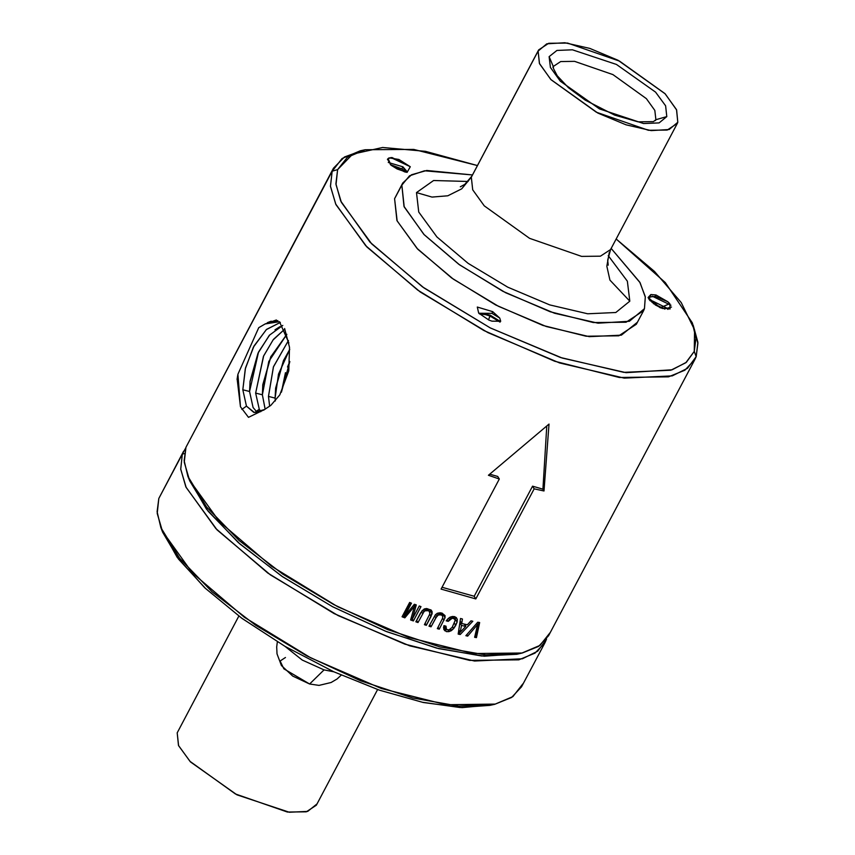 <?xml version="1.0" encoding="UTF-8"?>
<svg xmlns="http://www.w3.org/2000/svg" width="855" height="855" viewBox="0 0 855 855"><rect width="100%" height="100%" fill="white"/><g stroke="black" fill="none" stroke-linecap="round" stroke-linejoin="round"><path stroke-width="1.28" d="M287.504 366.987L289.877 361.515L281.434 392.231L285.485 372.63M275.524 388.907L283.742 359.966L275.524 388.907M538.126 51.076L546.805 43.84L564.824 42.75L589.886 48.457L618.058 60.288L665.158 93.868L676.615 109.985L677.844 122.265L669.166 129.5L651.147 130.591L626.084 124.883L597.912 113.052L550.812 79.462L539.355 63.356L538.126 51.076L471.351 177.199L538.126 51.076L539.494 63.665L551.005 79.675L596.384 112.262L648.379 130.249L667.242 130.035L677.331 123.387L677.844 122.265L676.476 109.664L664.966 93.665L619.586 61.079L567.592 43.081L548.728 43.306L538.639 49.953L538.126 51.076M549.156 56.697L550.396 67.481L560.388 81.182L599.505 108.884L643.591 123.569L659.087 122.864L666.815 116.643L665.585 105.86L655.582 92.158L616.466 64.456L572.38 49.761L556.883 50.477L549.156 56.697L556.883 50.477L572.38 49.761L616.466 64.456L655.582 92.158L665.585 105.86L666.815 116.643L655.849 119.711L654.845 110.434L646.359 98.646L612.928 74.631L574.613 61.368L560.709 61.539L553.281 66.433L560.709 61.539L574.613 61.368L612.928 74.631L646.359 98.646L654.845 110.434L655.849 119.711L666.815 116.643L659.087 122.864L643.591 123.569L599.505 108.884L560.388 81.182L550.396 67.481L549.156 56.697L553.26 66.455L549.156 56.697M275.128 398.131L275.62 388.106L283.422 360.671L289.717 349.342L278.474 374.073L275.128 398.131L268.417 396.399L273.418 367.019L288.434 340.45L273.525 366.731L268.417 396.399L275.128 398.131L275.278 401.006L275.128 398.131M552.896 67.256L553.26 66.455L553.463 68.656L557.257 75.806L568.511 87.744L585.301 100.153L614.627 115.094L638.097 121.795L653.466 121.656L655.849 119.711L655.475 120.544M677.331 123.387L610.556 249.51L600.467 256.158L581.603 256.382L529.608 238.385L484.229 205.799L472.719 189.799L471.351 177.199L461.647 188.816L447.817 195.816L431.978 197.131L416.535 192.557L433.56 180.501L468.091 181.42L433.56 180.501L416.535 192.557L431.978 197.131L447.817 195.816L461.647 188.816L471.351 177.199L472.719 189.799L484.229 205.799L529.608 238.385L581.603 256.382L600.467 256.158L610.556 249.51L611.069 248.388M269.678 406.275L268.417 396.399L269.678 406.275M262.752 385.477L271.046 356.257L262.752 385.466M608.258 255.634L627.303 281.145L629.782 301.216L609.893 280.098L606.879 266.183L609.252 252.396L606.879 266.183L609.893 280.098L629.782 301.216L615.782 312.481L587.684 313.764L549.765 304.872L507.785 287.141L468.155 263.287L436.894 236.931L418.768 212.093L416.535 192.557L418.768 212.093L436.894 236.931L468.155 263.287L507.785 287.141L549.765 304.872L587.684 313.764L615.782 312.481L629.782 301.216L627.303 281.145L608.258 255.634M461.433 625.433L465.751 626.384L460.257 632.23L461.433 625.433L459.883 622.9L461.433 625.433L460.257 632.23L458.793 629.846L460.257 632.23L465.751 626.384L461.433 625.433M262.346 394.828L255.634 393.097L263.447 356.353L273.023 339.948L284.811 329.1L273.376 339.488L263.671 355.872L255.634 393.097L259.236 409.214L256.04 411.522L259.236 409.214L255.634 393.097L262.346 394.828L262.848 384.654L270.714 356.963L286.853 334.358L268.78 361.494L262.346 394.828L265.114 409.224L262.346 394.828M643.612 310.654L636.387 324.291L618.86 335.833L586.092 336.218L542.946 325.392L495.793 304.968L451.622 277.961L416.973 248.367L396.987 220.569L394.604 198.691L401.829 185.054L404.201 206.931L424.198 234.73L458.836 264.323L503.007 291.331L550.16 311.754L593.317 322.581L626.084 322.196L643.612 310.654L644.488 308.708L645.301 296.728L639.775 282.171L611.143 248.399L640.064 282.695L645.365 297.091L644.488 308.708L629.419 321.266L598.115 323.158L554.596 313.251L505.668 292.699L459.541 264.815L423.856 234.366L403.966 206.397L401.829 185.054L409.598 175.852L424.454 170.754L472.452 174.954L426.741 170.444L411.544 174.719L402.705 183.109L394.604 198.691L402.705 183.109M459.894 622.793L461.572 623.263L459.894 622.793M464.361 624.129L465.751 626.384L464.361 624.129M249.981 381.993L258.349 352.549L249.981 381.993M260.818 411.629L259.236 409.214L260.818 411.629M497.706 476.427L489.797 474.194L497.706 476.427L499.32 479.057L488.429 475.305L549.017 424.133L544.004 490.93L542.904 489.124L532.515 486.206L474.226 596.288L442.046 587.235L474.226 596.288L475.85 598.928L441.041 589.138L499.32 479.057L497.706 476.427M546.751 426.111L542.904 489.124L546.751 426.111M415.07 604.496L413.489 609.743L415.07 604.496M410.528 602.796L403.977 615.162L404.586 616.145L414.386 604.239L416.321 604.955L412.356 619.009L419.239 606.013L420.959 606.623L413.371 620.944L412.174 618.977L410.999 618.646L412.249 618.838L413.371 620.944L410.624 619.961L414.461 606.291L404.885 617.844L402.117 616.786L409.695 602.476L411.469 603.149L404.586 616.145L403.977 615.162L410.528 602.796M404.212 616.744L402.406 616.231L404.212 616.744L404.885 617.844L404.212 616.744L406.884 613.356L404.212 616.744M430.386 610.951L429.851 612.276L430.386 610.951L432.128 613.772L426.367 625.326L425.106 623.274L426.367 625.326L424.369 624.674L429.883 613.869L429.338 611.368L428.024 610.641L425.085 610.812L423.824 611.87L417.945 622.526L415.883 621.82L420.585 612.95L424.23 608.984L426.41 608.493L431.08 610.053L432.138 611.635L432.128 613.772L430.418 609.701L430.386 610.951M427.714 608.728L429.338 611.368L427.714 608.728M443.072 614.51L442.548 615.824L443.072 614.51L445.017 617.684L439.246 629.216L438.049 627.249L439.246 629.216L437.3 628.66L442.826 617.866L442.324 615.429L441.041 614.766L438.166 615.044L436.926 616.124L431.048 626.79L429.05 626.17L435.441 614.798L437.354 613.281L441.96 613.024L445.06 615.579L445.017 617.684L443.072 614.51M448.095 618.571L446.225 620.848L448.234 621.393L447.186 619.683L448.234 621.393L449.57 619.779L448.608 618.208L449.57 619.779L450.916 618.721L449.987 617.203L450.916 618.721L452.274 618.218L451.355 616.712L452.274 618.218L453.535 618.261L452.402 616.412L454.689 618.988L453.139 616.455L455.149 620.367L452.231 627.378L448.939 629.889L446.47 629.451L444.066 625.614L445.925 628.649L444.675 625.785L445.744 627.538L445.968 626.138L443.969 625.593L443.563 627.72L444.857 630.83L443.798 629.109L446.449 631.631L448.928 631.685L453.684 628.553L457.094 622.119L457.275 619.48L456.388 617.599L454.454 616.53L450.158 617.086L448.095 618.571L450.158 617.086L454.454 616.53L456.388 617.599L457.275 619.48L455.993 617.385L457.275 619.48L457.094 622.119L455.288 619.18L454.999 619.918L455.416 617.064L455.288 619.18L457.094 622.119L455.758 625.433L454.475 623.338L455.758 625.433L453.684 628.553L452.605 626.801L453.684 628.553L451.355 630.669L450.414 629.13L451.355 630.669L448.928 631.685L447.838 629.911L448.928 631.685L446.449 631.631L444.557 628.532L445.893 628.596L443.617 628.051L446.449 631.631L443.873 629.504L443.969 625.593L445.968 626.138L446.47 629.451L448.939 629.889L452.231 627.378L455.149 620.367L454.689 618.988L452.274 618.218L448.234 621.393L446.225 620.848L448.106 618.571M458.697 632.08L459.605 631.172L458.697 632.08L460.193 634.517L458.697 632.08M466.274 624.545L465.248 625.571L466.274 624.545M476.075 636.964L474.782 636.601L476.459 637.595L474.621 637.296L477.582 624.503L467.706 636.067L465.825 635.692L477.742 622.183L479.698 622.536L476.459 637.595L478.747 622.365L476.075 636.964M282.759 325.413L269.603 335.021L258.573 352.057L249.564 391.526L253.091 407.546L257.355 412.58L253.091 407.546L249.564 391.526L250.077 381.202L258.018 353.254L269.453 335.181M275 329.87L280.013 326.599M258.648 412.345L253.85 412.388L246.496 406.072L242.863 389.795L249.564 391.526L242.863 389.795L245.278 368.879L253.433 347.077L266.29 329.624L280.301 322.41L266.589 329.346L254.021 345.965L245.492 368.013L242.863 389.795L246.496 406.072L241.901 409.395L246.496 406.072L254.277 412.473L264.516 409.534L248.452 417.326L240.501 406.766L237.145 379.086M532.515 486.206L534.129 488.846L475.85 598.928L474.226 596.288L532.515 486.206L542.904 489.124L544.004 490.93L534.129 488.846L532.515 486.206M411.351 617.374L412.356 619.009L411.351 617.374M413.713 605.062L414.461 606.291L413.713 605.062M429.723 614.264L431.059 616.455L429.723 614.264M416.631 620.399L417.945 622.526L416.631 620.399M421.504 611.614L422.691 613.559L421.504 611.614M422.744 610.117L423.824 611.87L422.744 610.117M424.048 609.123L425.085 610.812L424.048 609.123M425.448 608.717L426.485 610.417L425.448 608.717M426.741 608.546L428.024 610.641L426.741 608.546M442.655 618.251L443.948 620.345L442.655 618.251M429.798 624.749L431.048 626.79L429.798 624.749M434.661 615.953L435.804 617.812L434.661 615.953M435.89 614.446L436.926 616.124L435.89 614.446M437.172 613.42L438.166 615.044L437.172 613.42M438.551 612.971L439.545 614.595L438.551 612.971M439.812 612.757L441.041 614.766L439.812 612.757M440.763 612.875L442.324 615.429L440.763 612.875M442.826 617.866L437.3 628.66L439.246 629.216L445.017 617.684L445.06 615.579L441.96 613.024L437.354 613.281L435.441 614.798L429.05 626.17L431.048 626.79L435.804 617.812L438.166 615.044L439.545 614.595L442.324 615.429L442.826 617.866M472.847 621.243L460.193 634.517L458.13 634.068L460.556 618.518L462.47 618.977L461.732 623.53L467.322 624.77L471.009 620.869L472.847 621.243L471.009 620.869L467.322 624.77L461.732 623.53L460.172 620.986L461.732 623.53L462.47 618.977L460.556 618.518L458.13 634.068L460.193 634.517L472.847 621.243M466.809 634.592L467.706 636.067L466.809 634.592M476.812 623.242L477.582 624.503L476.812 623.242M277.907 320.614L265.2 323.981L258.776 327.7L237.872 374.255L258.776 327.7L265.2 323.97L276.4 319.973M267.412 322.698L271.195 321.159M284.565 328.587L289.524 347.397L288.808 370.803L279.841 394.892L270.8 405.377L264.516 409.534L248.452 417.326L240.501 406.766L237.872 374.255L237.102 379.417M264.516 409.534L263.639 410.133M694.805 359.592L548.611 635.703L538.661 646.337L522.32 653.006L473.178 653.583L408.444 637.349L337.714 606.708L271.463 566.192L219.489 521.807L189.511 480.115L184.295 462.256L185.941 447.304L332.135 171.192L337.618 169.653L336.026 184.541L341.348 202.336L371.668 243.878L423.952 287.953L490.236 327.85L560.431 357.497L623.861 372.385L670.854 370.236L685.817 362.766L694.26 351.384L696.13 356.663L687.516 368.291L672.244 375.901L624.278 378.092L559.544 362.905L487.895 332.648L420.243 291.929L366.891 246.945L335.951 204.548L330.511 186.379L332.135 171.192L342.139 158.506L360.308 150.822L365.224 149.7L347.419 157.224L337.618 169.653L332.135 171.192L330.49 186.144L335.705 204.003L365.684 245.695L417.657 290.08L483.909 330.596L554.639 361.238L619.373 377.472L668.514 376.895L684.855 370.226L694.805 359.592L696.13 356.663L694.26 351.384L696.013 338.313L692.304 322.891L665.297 282.588L616.113 239.015L654.545 271.463L681.275 302.606L694.602 329.912L694.26 351.384L686.33 362.349L672.105 369.841L626.106 372.63L562.141 358.063L490.236 327.85L422.434 286.885L369.991 242.125L340.76 201.011L335.951 183.814L337.618 169.653L352.666 154.06L382.602 147.53L425.437 151.335L477.421 165.571L413.735 149.39L365.224 149.7M362.819 150.298L344.458 156.957L333.461 168.264L185.941 447.304L333.461 168.264M693.159 325.199L697.84 342.289L696.13 356.663L697.926 343.325L692.304 322.891M288.915 343.005L279.478 321.683L265.2 323.981M465.825 635.692L467.706 636.067L477.582 624.503L474.621 637.296L476.459 637.595L479.698 622.536L477.742 622.183L465.825 635.692M426.367 625.326L431.059 616.455L432.138 611.635L431.08 610.053L426.41 608.493L422.285 610.47L415.883 621.82L417.945 622.526L423.824 611.87L425.085 610.812L428.024 610.641L429.338 611.368L429.883 613.869L424.369 624.674L426.367 625.326M413.371 620.944L420.959 606.623L419.239 606.013L412.356 619.009L416.321 604.955L414.386 604.239L404.586 616.145L411.469 603.149L409.695 602.476L402.117 616.786L404.885 617.844L414.461 606.291L410.624 619.961L413.371 620.944M544.004 490.93L549.017 424.133L488.429 475.305L499.32 479.057L441.041 589.138L475.85 598.928L534.129 488.846L544.004 490.93M377.579 689.525L316.361 805.143L306.272 811.79L287.408 812.015L235.414 794.017L190.034 761.431L178.524 745.432L177.156 732.831L178.62 745.635L190.494 761.912L236.942 794.808L289.289 812.25L307.704 811.406L316.874 804.021M285.442 657.516L280.087 660.99L283.892 668.781L309.628 684.032L292.752 676.091L281.391 665.489L277.052 653.808L276.657 646.957L277.319 641.848M185.941 447.304L184.146 460.642L187.94 476.385L206.589 507.068L239.133 540.595L282.77 574.079L333.739 604.624L387.657 629.611L439.876 646.882L485.897 654.962L521.764 653.135L539.933 645.461L549.936 632.775M521.764 653.135L516.848 654.257L481.707 656.042L436.616 648.133L385.455 631.214L332.627 606.729L282.684 576.804L239.934 543.994L208.043 511.151L189.767 481.076L187.94 476.385M177.156 732.831L238.887 616.081M182.329 454.123L184.359 453.556L182.329 454.123L185.717 447.924L182.329 454.123L180.683 469.074L185.898 486.933L215.888 528.625L267.85 573.01L334.102 613.527L404.832 644.168L469.566 660.402L518.718 659.825L535.048 653.156L545.009 642.522L546.334 639.593L537.72 651.221L522.437 658.831L474.472 661.022L409.737 645.835L338.099 615.579L270.447 574.859L217.085 529.876L186.144 487.478L180.704 469.31L182.329 454.123L158.87 498.433L182.329 454.123M188.912 478.768L206.461 509.142L238.353 542.594L281.701 576.131L332.627 606.729L386.567 631.653L438.668 648.656L484.261 656.223L519.252 653.669M546.559 638.974L546.334 639.593L546.559 638.974M545.009 642.522L521.539 686.832L511.589 697.477L495.248 704.135L446.107 704.723L381.373 688.489L310.643 657.837L244.391 617.331L192.418 572.936L162.429 531.254L157.213 513.395L158.87 498.433L157.074 511.771L160.858 527.514L179.518 558.208L212.061 591.735L255.698 625.208L306.667 655.753L360.586 680.74L412.805 698.022L458.825 706.091L494.692 704.274L489.776 705.396L460.011 707.513L422.434 702.318L379.47 690.177L333.888 671.848L324.098 669.85L302.189 660.081L284.993 646.412L333.888 671.848L379.203 690.081L423.246 702.5L462.053 707.587L492.181 704.798M161.841 529.897L177.177 557.342L204.762 587.78L242.008 618.379L284.993 646.412L241.858 618.272L205.51 588.475L178.492 559.106L162.696 532.205L160.858 527.514M158.87 498.433L183.654 451.194M494.692 704.274L512.861 696.59L522.865 683.904M333.888 671.848L284.993 646.412L302.189 660.081L324.098 669.85L309.628 684.032L324.098 669.85L333.888 671.848M490.278 315.174L479.463 313.924L483.535 313.529L490.278 315.174L488.483 319.888L490.065 316.061L481.835 313.486L490.065 316.061L500.036 322.068L490.065 316.061L490.278 315.174L499.363 320.849L500.047 322.057L490.278 315.174M500.741 321.32L491.946 321.181L500.741 321.32L499.769 318.049L500.741 321.32M491.978 313.358L499.769 318.049L492.694 311.626L477.314 307.073L478.704 313.144L488.921 320.08L491.946 321.181L488.921 320.08L478.704 313.144L477.314 307.073L492.694 311.626L491.978 313.358L478.832 313.283L491.978 313.358L492.694 311.626L499.769 318.049L491.978 313.358M405.665 172.176L401.818 168.852L402.908 166.8L407.108 171.641L405.826 172.197L402.908 166.8L401.818 168.852L390.275 164.555L401.818 168.852L405.665 172.176M397.148 169.001L391.098 165.261L387.497 159.254L388.074 158.645L387.454 159.351L388.074 158.645L391.098 165.261L397.148 169.001L407.076 172.347L410.261 166.736L398.879 159.468L389.1 157.822L388.074 158.645L391.985 157.566L410.261 166.736L407.076 172.347L397.148 169.001M388.309 162.429L402.908 166.8L388.309 162.429M667.798 301.719L655.251 296.354L655.977 294.975L667.798 301.719L655.977 294.975L655.251 296.354L648.86 297.08L655.251 296.354L667.798 301.719L669.796 303.653L667.798 301.719M667.124 308.206L667.819 309.371L667.124 308.206L652.728 301.11L667.124 308.206L671.528 307.095L667.124 308.206M652.002 302.478L652.728 301.11L652.002 302.478M664.827 309.05L653.263 303.493L664.827 309.05M650.313 300.885L652.728 301.11L650.313 300.885M650.901 294.505L649.244 298.983L648.047 297.572L650.901 294.505L655.977 294.975L650.901 294.505L648.047 297.572L660.242 307.747L669.796 303.653L670.106 308.997L660.242 307.747L649.522 299.998L648.047 297.572L650.26 300.832M396.602 194.919L394.604 198.691L397.148 220.932L417.774 249.2L453.342 279.19L498.444 306.336L546.217 326.503L589.362 336.635L621.339 335.171L637.274 322.346M655.261 304.904L662.55 308.505L655.261 304.904M652.162 296.14L670.961 305.256L652.162 296.14M391.024 165.197L404.81 172.005L391.024 165.197M390.874 157.523L410.261 166.736L390.874 157.523M341.231 675.151L337.041 678.934L331.152 682.45L319.054 685.432L309.628 684.032M538.639 49.953L471.853 176.077L464.81 184.381L460.279 186.796M608.194 265.114L607.649 260.187L610.556 249.51"/></g></svg>
